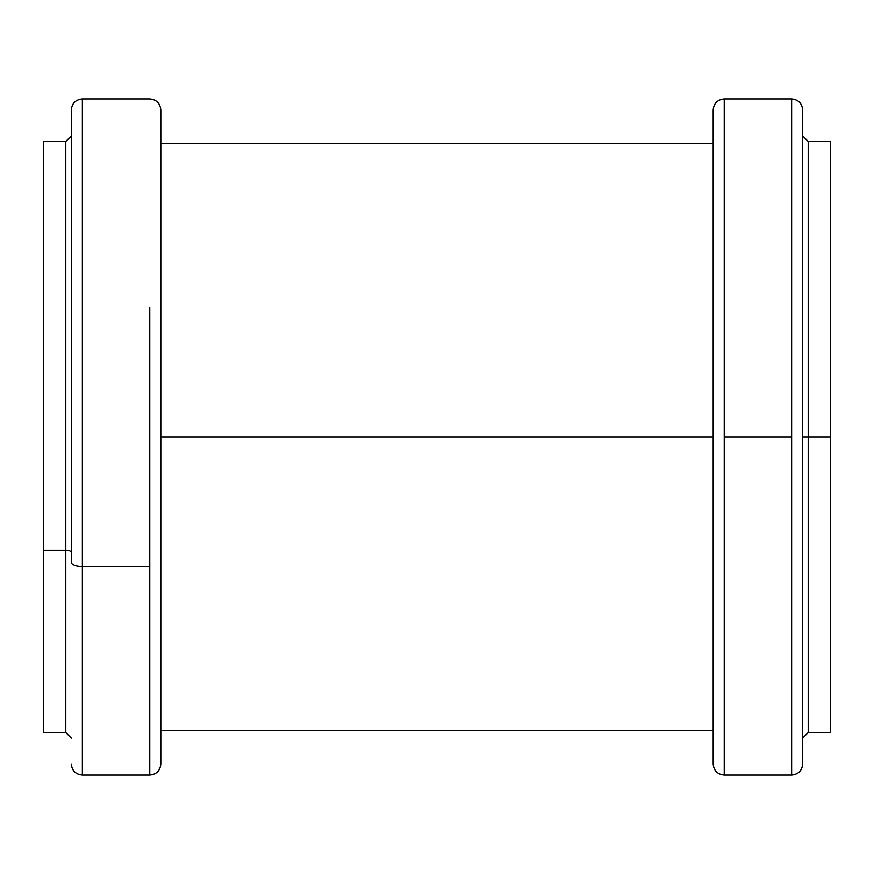 <?xml version="1.0" encoding="UTF-8"?>
<svg xmlns="http://www.w3.org/2000/svg" width="874" height="874" viewBox="0 0 874 874"><rect width="100%" height="100%" fill="white"/><g stroke="black" fill="none" stroke-linecap="round" stroke-linejoin="round"><path stroke-width="1.31" d="M802.682 764.018C802.026 770.715 798.333 774.397 791.636 775.063L791.636 437L791.636 775.063L724.24 775.063C717.532 774.397 713.85 770.715 713.195 764.018L713.195 109.982C713.85 103.285 717.532 99.603 724.24 98.937L791.636 98.937L791.636 437L791.636 98.937C798.333 99.603 802.026 103.285 802.682 109.982L802.682 764.018L802.682 109.982M791.636 437L724.24 437L724.24 775.063L724.24 98.937L724.24 437L791.636 437M830.3 141.468L808.21 141.468L808.21 437L830.3 437L830.3 732.532L830.3 141.468L830.3 437L808.21 437L808.21 732.532L802.682 738.049M724.24 437L724.24 775.063L724.24 437M713.195 437L713.195 764.018L713.195 437L160.805 437L713.195 437M802.682 135.951L808.21 141.468L808.21 732.532L830.3 732.532M808.21 437L802.682 437L808.21 437M71.318 109.982L71.318 562.266A11.045 4.228 0 0 0 82.364 566.494L82.364 775.063L82.364 566.494L149.76 566.494L82.364 566.494A11.045 4.228 180 0 1 71.318 562.266L71.318 109.982C71.974 103.285 75.667 99.603 82.364 98.937L82.364 566.494L82.364 98.937L149.76 98.937C156.468 99.603 160.15 103.285 160.805 109.982L160.805 764.018C160.15 770.715 156.468 774.397 149.76 775.063L149.76 307.506M43.7 732.532L65.79 732.532L65.79 550.205L43.7 550.205L43.7 141.468L43.7 732.532L43.7 550.205L65.79 550.205L65.79 141.468L71.318 135.951M160.805 311.734L160.805 739.076L160.805 311.734M71.318 738.049L65.79 732.532L65.79 141.468L43.7 141.468M65.79 550.205A5.528 2.119 180 0 1 71.318 552.313A5.528 2.119 0 0 0 65.79 550.205M71.318 764.018C71.974 770.715 75.667 774.397 82.364 775.063L149.76 775.063M160.805 143.402L713.195 143.402M713.195 730.598L160.805 730.598"/></g></svg>
